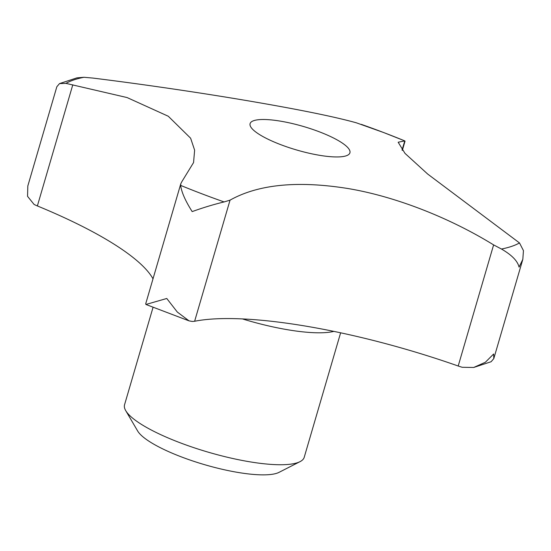 <?xml version="1.0" encoding="UTF-8"?>
<svg xmlns="http://www.w3.org/2000/svg" width="551" height="551" viewBox="0 0 551 551"><rect width="100%" height="100%" fill="white"/><g stroke="black" fill="none" stroke-linecap="round" stroke-linejoin="round"><path stroke-width="0.83" d="M192.175 211.598C203.216 207.617 213.857 204.393 224.105 201.935L230.042 200.144C258.192 184.385 297.347 180.487 347.516 188.456C393.311 195.998 447.66 216.598 493.613 244.899L501.465 249.031C511.783 254.989 517.644 261.009 519.056 267.111L522.816 259.356L523.45 250.622L519.497 242.943L427.686 174.054L404.985 153.364L398.166 142.234L404.792 140.904L383.634 132.529L356.373 122.818C334.615 116.743 298.732 109.449 248.721 100.929C202.995 93.147 145.14 84.53 92.809 78.063L83.972 77.278L76.954 77.856L59.522 83.6L65.941 83.366L127.081 97.561L168.282 116.247L190.618 138.205L194.627 150.161L193.566 162.559L181.789 181.782L180.845 183.621L180.645 185.398C181.506 192.092 185.35 200.819 192.175 211.598M153.04 307.355L124.554 404.758A93.594 22.019 16.3 0 0 125.731 410.653A93.594 22.019 16.3 0 0 204.614 451.097A93.594 22.019 16.3 0 0 297.561 462.668A93.594 22.019 16.3 0 0 300.054 461.635A93.594 22.019 16.3 0 0 304.221 457.296L340.628 332.811M125.731 410.653L137.654 430.999A75.914 17.859 16.3 0 0 201.638 463.797A75.914 17.859 16.3 0 0 277.029 473.185A75.914 17.859 16.3 0 0 279.047 472.345L300.054 461.635M253.804 120.648A52.001 12.232 -163.7 0 1 311.46 128.996A52.001 12.232 -163.7 0 1 349.919 152.82A52.001 12.232 -163.7 0 1 346.214 155.802A52.001 12.232 -163.7 0 1 288.559 147.454A52.001 12.232 -163.7 0 1 250.099 123.631A52.001 12.232 -163.7 0 1 253.804 120.648M473.681 367.476L491.12 361.732L493.799 358.591L493.648 353.99L485.362 362.262L473.681 367.476L462.206 367.283A27.488 6.467 -163.7 0 1 458.198 366.016A233.989 55.052 16.3 0 0 194.627 321.261A27.488 6.467 -163.7 0 1 192.244 321.44L189.055 320.875L177.312 312.052L166.767 298.477L145.939 304.476L145.726 303.746M458.198 366.016L493.613 244.899M194.627 321.261L230.042 200.144M402.044 150.024L404.792 140.904A246.269 57.938 16.3 0 0 383.51 132.488A246.269 57.938 16.3 0 0 361.332 124.374M153.013 278.82A233.989 55.052 16.3 0 0 37.372 205.943A27.488 6.467 -163.7 0 1 34.079 204.435L27.55 196.335L27.819 185.976L56.836 86.748L59.522 83.6M37.372 205.943L72.787 84.82M180.645 185.398A246.269 57.938 16.3 0 0 201.928 193.814A246.269 57.938 16.3 0 0 224.105 201.935M501.465 249.031A246.269 57.938 16.3 0 0 519.497 242.943M83.972 77.278A246.269 57.938 16.3 0 0 65.941 83.366M242.419 318.919A93.594 22.019 16.3 0 0 333.858 331.385M145.946 304.476L189.055 320.875M522.816 259.356L493.799 358.591M180.845 183.621L145.698 303.828M405.04 141.152L402.34 150.382"/></g></svg>
